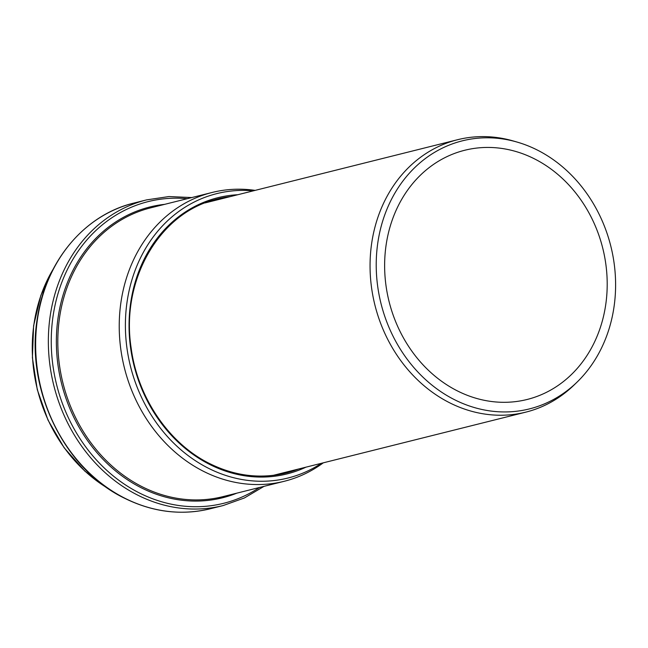 <?xml version="1.0" encoding="UTF-8"?>
<svg xmlns="http://www.w3.org/2000/svg" width="648" height="648" viewBox="0 0 648 648"><rect width="100%" height="100%" fill="white"/><g stroke="black" fill="none" stroke-linecap="round" stroke-linejoin="round"><path stroke-width="0.97" d="M255.134 190.382A148.846 127.591 75.9 0 0 212.034 192.488A148.846 127.591 75.9 0 0 119.297 321.262A148.846 127.591 75.9 0 0 203.901 471.525A148.846 127.591 75.9 0 0 284.31 481.27A148.846 127.591 75.9 0 0 323.32 462.818M253.271 190.852A146.586 125.663 75.9 0 0 127.413 299.635A146.586 125.663 75.9 0 0 208.778 468.431A146.586 125.663 75.9 0 0 321.465 463.288M517.145 142.09L513.281 140.972A140.422 120.374 75.9 0 0 457.61 139.709A140.422 120.374 75.9 0 0 372.357 292.888A140.422 120.374 75.9 0 0 525.795 412.144A140.422 120.374 75.9 0 0 574.306 384.799L577.19 381.996A138.162 118.438 -104.1 0 1 458.857 401.784A138.162 118.438 -104.1 0 1 378.489 291.56A138.162 118.438 -104.1 0 1 517.145 142.09A138.162 118.438 -104.1 0 1 610.805 246.119A138.162 118.438 -104.1 0 1 577.19 381.996M386.735 290.385A128.458 110.12 -104.1 0 1 464.721 150.263A128.458 110.12 -104.1 0 1 602.737 248.135A128.458 110.12 -104.1 0 1 527.099 399.484A128.458 110.12 -104.1 0 1 386.735 290.385M53.209 269.106A148.983 127.713 75.9 0 0 108.119 488.495M125.267 498.434A157.553 135.059 75.9 0 0 210.373 508.745C181.553 515.67 153.074 512.228 124.926 498.417C63.812 469.314 24.77 388.16 37.544 317.01C46.073 260.739 84.904 214.699 133.869 203.075A157.553 135.059 75.9 0 0 35.713 339.39A157.553 135.059 75.9 0 0 125.267 498.434M133.869 203.075L146.578 199.892A157.553 135.059 75.9 0 0 48.422 336.207A157.553 135.059 75.9 0 0 137.975 495.258A157.553 135.059 75.9 0 0 223.09 505.57L244.393 497.972L264.036 486.348M187.24 198.693A155.504 133.302 75.9 0 0 53.42 313.875A155.504 133.302 75.9 0 0 139.701 493.12A155.504 133.302 75.9 0 0 259.516 487.474M164.616 204.355A149.866 128.474 75.9 0 0 56.911 328.05A149.866 128.474 75.9 0 0 141.62 487.968A149.866 128.474 75.9 0 0 236.893 493.136M212.034 192.488L150.619 207.862A148.846 127.591 75.9 0 0 57.883 336.636A148.846 127.591 75.9 0 0 142.487 486.899A148.846 127.591 75.9 0 0 222.896 496.643L284.31 481.27M237.8 194.724A142.366 122.043 75.9 0 0 129.875 309.331A142.366 122.043 75.9 0 0 210.033 464.616A142.366 122.043 75.9 0 0 305.986 467.159M209.822 463.733A141.24 121.079 75.9 0 0 282.795 473.753A141.24 121.079 75.9 0 0 298.59 469.006M230.405 196.571A141.24 121.079 75.9 0 0 214.237 199.827C158.201 214.399 120.674 281.224 131.163 348.073C137.676 397.751 169.055 443.759 209.976 463.749C233.92 475.519 258.188 478.856 282.795 473.753M215.711 499.26A149.753 128.377 75.9 0 0 224.467 496.247M109.156 489.2L84.831 471.128L64.136 447.744L48.033 420.155L37.284 389.659L32.4 357.688L33.607 325.766L40.848 295.391L53.8 267.997M210.373 508.745L223.09 505.57M191.751 197.559L168.95 196.555L146.578 199.892M457.61 139.709L205.076 202.913M525.795 412.144L273.262 475.349"/></g></svg>
